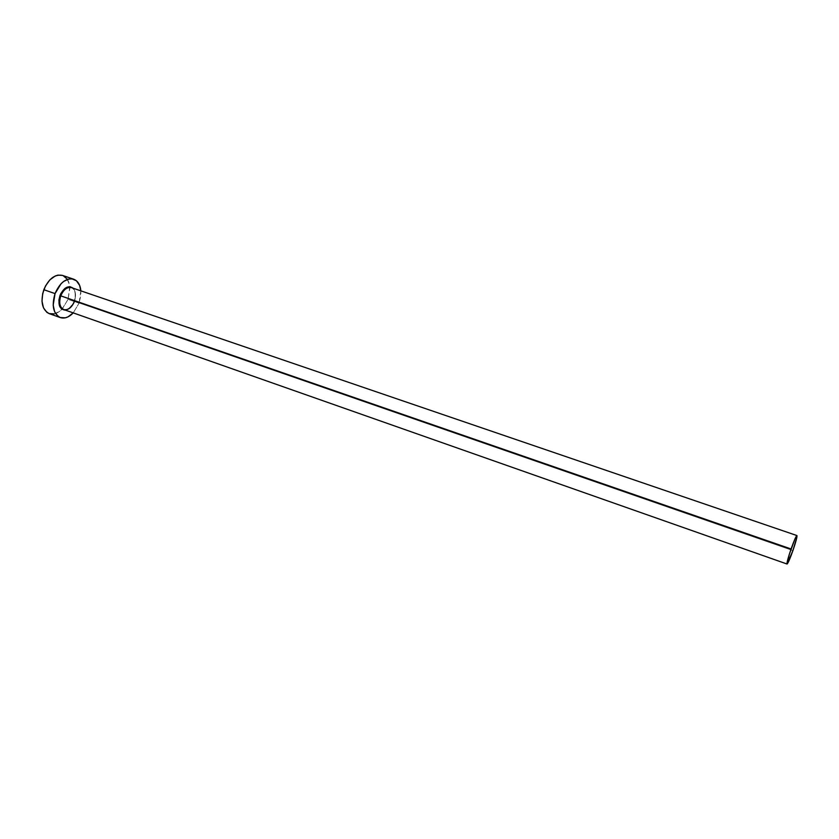 <?xml version="1.0" encoding="UTF-8"?>
<svg xmlns="http://www.w3.org/2000/svg" width="839" height="839" viewBox="0 0 839 839"><rect width="100%" height="100%" fill="white"/><g stroke="black" fill="none" stroke-linecap="round" stroke-linejoin="round"><path stroke-width="0.63" stroke-dasharray="4.2 3.15" d="M73.192 288.228C75.793 291.385 76.181 295.748 74.367 301.316L70.854 307.158L65.578 310.189C69.354 309.413 72.28 306.455 74.367 301.316L75.5 294.541L74.692 290.598L73.192 288.228M74.472 301.337L792.918 550.573L74.472 301.337C76.527 294.416 75.5 289.843 71.409 287.62C71.252 287.441 77.471 288.71 74.272 301.285C69.941 308.448 66.47 311.217 63.837 309.581C68.169 310.388 71.724 307.64 74.472 301.337C76.517 294.468 75.51 289.895 71.462 287.641M49.249 313.639C53.444 314.919 57.66 313.482 61.918 309.318L68.053 299.376L79.055 303.194L73.234 312.884L79.055 303.194L68.053 299.376L69.773 286.655C69.018 280.75 66.585 277.006 62.495 275.412M80.869 290.86L79.055 303.194L80.817 295.643L80.869 290.86M54.304 313.891L59.695 311.279L62.233 309.004L68.053 299.376L69.889 288.176L69.48 284.725L67.141 279.03M63.103 275.643L62.537 275.433"/><path stroke-width="1.26" d="M71.462 287.641C67.13 286.781 63.565 289.518 60.765 295.852L59.968 295.559C63.89 287.431 68.305 284.987 73.192 288.228L69.962 286.676L65.106 288.28L60.943 293.367L59.968 295.559L60.765 295.852C58.73 302.795 59.737 307.368 63.795 309.57L787.055 564.028L792.918 550.573C789.939 558.931 787.978 563.42 787.066 564.028C786.709 562.906 788.052 557.893 791.083 548.989L60.765 295.852L791.083 548.989C794.082 540.589 796.033 536.111 796.935 535.555C797.27 536.729 795.928 541.742 792.918 550.573L796.924 537.012L796.714 535.67L794.89 539.099L789.237 554.548L787.045 564.018M73.643 279.188C77.807 280.824 80.219 284.704 80.869 290.86L79.621 285.396L76.422 280.771L71.787 278.789L69.134 278.915L63.67 281.422L61.079 283.708L55.049 293.598C59.915 282.575 66.113 277.772 73.643 279.188L62.495 275.412C54.902 273.986 48.672 278.747 43.827 289.707L55.049 293.598L53.182 305.155L54.629 311.762L57.985 316.282L60.219 317.541L65.358 317.813L68.064 316.838L73.234 312.884C68.913 317.31 64.613 318.872 60.335 317.582C53.256 313.744 51.504 305.742 55.049 293.598L43.827 289.707C40.293 301.799 42.107 309.78 49.249 313.639L60.324 317.582M65.578 310.189L61.687 309.14L59.695 306.424L58.898 300.194L59.968 295.559C57.65 304.704 59.517 309.581 65.578 310.189M62.537 275.433L57.943 275.129L55.196 276.01L49.858 279.869L45.453 286.047L42.684 293.556L41.992 301.222L43.471 307.819L46.869 312.339L49.123 313.597L54.304 313.891M67.141 279.03L63.103 275.643M796.935 535.555L71.409 287.62C67.089 286.812 63.533 289.56 60.765 295.852C58.73 302.774 59.737 307.336 63.764 309.56C68.148 310.399 71.714 307.661 74.472 301.337"/></g></svg>
